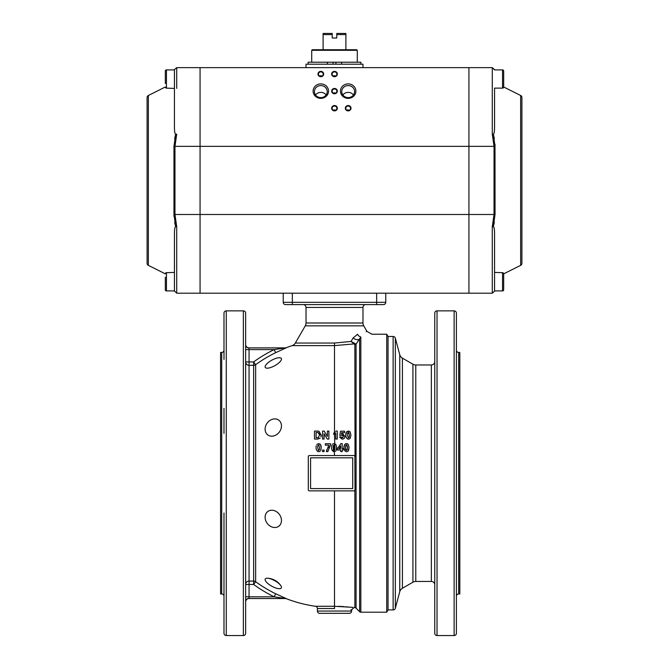 <?xml version="1.0" encoding="UTF-8"?>
<svg xmlns="http://www.w3.org/2000/svg" width="669" height="669" viewBox="0 0 669 669"><rect width="100%" height="100%" fill="white"/><g stroke="black" fill="none" stroke-linecap="round" stroke-linejoin="round"><path stroke-width="1" d="M243.357 635.55L243.357 310.859A2.275 2.275 0 0 1 245.64 313.142L245.64 633.275A2.275 2.275 0 0 1 243.357 635.55L226.273 635.55A2.275 2.275 0 0 1 223.99 633.275L223.99 512.989M223.99 359.429L223.99 313.142A2.275 2.275 0 0 1 226.273 310.859L226.273 635.55M223.99 538.052L223.99 586.981M223.99 596.246A2.275 2.275 0 0 0 221.715 593.963L220.578 593.963L220.578 352.446L221.715 352.446A2.275 2.275 0 0 0 223.99 350.163M376.655 304.596L376.655 302.313L283.23 302.313A2.275 2.275 0 0 0 285.512 304.596L383.488 304.596A2.275 2.275 0 0 0 385.77 302.313L385.77 293.198M365.826 304.596A2.852 2.852 0 0 0 362.983 307.439L362.983 323.002A5.695 5.695 0 0 0 363.744 325.853L366.93 331.364L366.194 331.632M283.514 348.164L274.165 349.594A137.546 137.546 0 0 0 253.643 361.929L255.65 364.689A134.143 134.143 0 0 1 275.661 352.663L286.591 347.663A3.42 3.404 -90 0 1 285.37 347.888L285.211 347.888A3.42 3.42 0 0 0 286.432 347.663A134.436 134.436 0 0 1 292.186 345.605A5.695 5.695 0 0 0 295.33 343.046L305.256 325.853A5.695 5.695 0 0 0 306.017 323.002L306.017 307.439A2.852 2.852 0 0 0 303.174 304.596M334.5 490.862L334.508 606.281C359.479 607.753 359.479 607.753 334.5 606.281L315.459 606.281A134.436 134.436 0 0 1 286.432 598.747A3.42 3.42 0 0 0 285.211 598.521L285.211 598.521M338.33 606.331L340.161 606.398M340.981 606.432L343.841 606.599M346.141 606.775L347.587 606.9M386.732 612.194L388.045 609.919L388.045 336.49L386.732 334.216L386.732 612.194L360.842 612.194L360.842 337C375.451 333.396 375.451 333.396 360.842 337L356.075 344.134L351.074 341.433L353.073 337.996L351.074 341.433L354.871 344.61A1.706 1.631 180 0 0 356.075 344.134L356.075 608.138A1.706 1.706 0 0 0 354.871 607.636L353.868 607.636L351.593 609.919L351.593 611.056A2.275 2.275 0 0 1 349.31 613.331L319.69 613.331A2.275 2.275 0 0 1 317.407 611.056L317.407 608.539A2.275 2.275 0 0 0 315.459 606.281M317.407 608.539L334.5 608.539C356.535 610.036 356.535 610.036 334.5 608.539L334.5 606.281M275.661 593.754L274.165 596.815L285.37 598.521L249.052 598.521L285.37 598.521A3.42 3.404 90 0 1 286.591 598.747L275.661 593.754A134.143 134.143 0 0 1 255.65 581.721A3.42 3.404 -0 0 0 253.643 581.077L249.052 581.077A3.42 3.404 -0 0 0 245.64 584.48L253.643 584.48L253.643 365.333A3.42 3.404 180 0 0 255.65 364.689L255.65 581.721L253.643 584.48A137.546 137.546 0 0 0 274.165 596.815L249.052 596.815L249.052 598.521A3.42 3.42 0 0 0 245.64 601.941M273.287 419.045A9.19 7.551 126.7 0 1 281.465 425.936A9.19 7.551 126.7 0 1 273.287 436.029A9.19 7.551 126.7 0 1 265.108 429.147A9.19 7.551 126.7 0 1 273.287 419.045M273.287 510.38A9.19 7.551 53.3 0 1 281.465 520.482A9.19 7.551 53.3 0 1 273.287 527.364A9.19 7.551 53.3 0 1 265.108 517.271A9.19 7.551 53.3 0 1 273.287 510.38M273.287 579.939A9.19 3.128 29 0 1 280.771 585.576A9.19 3.128 29 0 1 273.287 586.972A9.19 3.128 29 0 1 265.727 581.21A9.19 3.128 29 0 1 267.533 578.233A9.19 3.128 29 0 1 273.287 579.939M273.287 359.437A9.19 3.128 151 0 1 280.771 360.834A9.19 3.128 151 0 1 273.287 366.47A9.19 3.128 151 0 1 267.533 368.176A9.19 3.128 151 0 1 265.727 365.199A9.19 3.128 151 0 1 273.287 359.437M331.707 449.133L331.506 447.661C331.607 449.894 332.468 451.257 334.09 451.742L331.874 449.635M331.941 445.002L331.531 446.892M333.287 443.723L332.568 444.124M334.09 443.606L335.905 444.433L334.09 443.606M335.412 431.915L333.772 433.077L334.5 432.676L334.5 434.164L333.772 434.457L335.746 433.303L334.5 434.164L334.926 449.668L334.09 450.471L333.103 447.678L333.262 445.688L334.09 444.877L334.5 445.128L333.262 445.688L333.396 449.693M320.811 450.245L321.204 447.678L320.836 450.178M319.33 451.65L320.359 450.998M317.825 451.5L317.031 450.772M316.236 445.663L316.044 446.9M316.805 444.417L318.611 443.606L316.805 444.417M319.874 443.932L320.292 444.283M321.204 447.678L320.426 444.433L321.045 445.922M321.061 446.006L321.204 447.586M321.137 436.054L320.953 436.849L321.195 435.151L318.971 431.237L317.449 431.087L318.971 431.237L321.162 435.837M320.091 438.262L317.532 439.065L320.091 438.262M318.126 439.04L314.505 439.065L314.505 431.087L317.449 431.087M330.545 444.852L330.545 443.739L325.318 443.739L325.318 445.161L328.788 445.161L326.388 451.608L327.86 451.608L330.545 444.852L328.847 447.87M326.388 451.608L326.723 449.735M354.871 456.141L355.005 489.725A1.137 1.137 0 0 1 353.868 490.862L309.438 490.862A1.137 1.137 0 0 1 308.3 489.725L308.3 456.684A1.137 1.137 0 0 1 309.438 455.547L353.868 455.547A1.137 1.137 0 0 1 355.005 456.684L354.871 344.61M360.842 612.194A1.706 1.706 0 0 1 359.629 611.692L359.629 339.049A5.695 3.797 34.9 0 1 353.073 337.996L357.597 334.241M395.337 338.18A2.275 2.275 0 0 0 393.129 336.49L393.129 609.919A2.275 2.275 0 0 0 395.337 608.23L395.337 338.18L399.753 354.679A5.695 5.695 0 0 0 402.412 358.141L402.412 588.268A5.695 5.695 0 0 0 399.753 591.731L399.753 354.679M415.775 364.973L415.775 581.436A5.695 5.695 0 0 0 412.924 582.197L412.924 364.212A5.695 5.695 0 0 0 415.775 364.973L431.338 364.973A3.42 3.42 0 0 0 434.758 361.561M434.758 584.857A3.42 3.42 0 0 0 431.338 581.436L431.338 364.973M437.033 310.859A2.275 2.275 0 0 0 434.758 313.142L434.758 633.275A2.275 2.275 0 0 0 437.033 635.55L437.033 310.859L454.126 310.859A2.275 2.275 0 0 1 456.4 313.142L456.4 334.366M437.033 635.55L454.126 635.55A2.275 2.275 0 0 0 456.4 633.275L456.4 313.142M456.4 350.163A2.275 2.275 0 0 0 458.683 352.446L459.82 352.446L459.82 593.963L458.683 593.963A2.275 2.275 0 0 0 456.4 596.246M456.4 586.981L456.4 612.043L456.4 586.981M456.4 512.989L456.4 538.052M456.4 359.429L456.4 392.318M310.575 457.822L352.73 457.822L352.73 488.587L310.575 488.587L310.575 457.822M386.732 334.216L371.83 334.224M351.074 341.433L334.5 343.046L295.33 343.046M357.514 334.266C370.016 330.511 370.016 330.511 357.514 334.266A5.695 4.148 77.5 0 0 360.842 337M292.186 345.605L334.5 345.605L354.068 343.916A1.706 1.154 105.1 0 0 354.62 343.573M337.276 439.065L335.746 439.065L337.276 439.065L337.276 431.053L336.039 431.053M336.666 446.992L336.315 450.17M336.29 450.245L336.683 447.678L335.905 444.433M349.051 446.992L348.708 450.17M348.674 450.245L348.223 450.998M347.211 451.65L348.281 450.931L349.067 447.678L348.29 444.433L346.935 443.639M345.053 450.965L343.891 447.661C343.991 449.894 344.861 451.257 346.483 451.742M343.899 447.185L344.025 446.006M345.622 443.739L346.483 443.606L344.677 444.417L343.891 447.661M347.729 443.932L348.29 444.433M342.846 435.26L339.76 435.335L340.538 431.187L344.594 431.187L344.594 432.617L341.7 432.617L341.458 433.972L342.503 433.721L341.633 433.897M344.476 437.986L344.945 436.38L342.503 433.721L343.222 433.913M344.945 436.38L344.836 437.183M343.088 439.073L344.259 438.287M342.21 439.199L339.576 437.016L342.21 439.199M342.127 434.934L343.364 436.405L342.227 437.969L343.021 437.426M343.364 436.405L343.239 435.828M349.067 439.098L350.138 438.379L350.924 435.126L350.146 431.881L350.924 435.126L350.079 438.454M348.332 439.199C346.701 438.688 345.84 437.325 345.748 435.109C345.84 437.334 346.701 438.697 348.332 439.199M345.764 434.432L345.84 433.671M345.965 433.094L346.525 431.873L348.909 431.112M275.661 352.663L274.165 349.594L245.64 349.594M282 348.39L283.121 348.223M249.052 347.888L285.37 347.888L249.052 347.888A3.42 3.42 0 0 1 245.64 344.468A3.42 3.42 0 0 0 249.052 347.888L249.052 361.929L245.64 361.929A3.42 3.404 180 0 0 249.052 365.333L253.643 365.333L253.643 361.929L249.052 361.929L249.052 596.815L245.64 596.815M284.626 598.404L283.689 598.27M282.995 598.17L282.059 598.027M223.99 433.42L223.99 408.358M351.309 609.869L350.882 609.802M283.23 293.198L283.23 302.313A2.275 2.275 0 0 0 285.512 304.596A2.275 2.275 0 0 1 283.899 303.927A2.275 2.275 0 0 0 285.512 304.596M383.488 304.596A2.275 2.275 0 0 0 385.101 303.927A2.275 2.275 0 0 1 383.488 304.596A2.275 2.275 0 0 0 385.77 302.313L376.655 302.313L376.655 293.198M318.293 437.635L316.111 437.71L316.111 432.433L318.168 432.517L319.531 435.076L318.293 437.635L317.315 437.71L318.737 437.367M319.272 433.713L317.733 432.458M317.273 432.442L316.838 432.433M319.531 435.076L319.464 434.365M316.019 447.661C316.119 449.894 316.989 451.257 318.611 451.742M320.426 444.433L318.611 443.606M317.616 447.678L317.775 445.688L318.611 444.877L319.598 447.678L319.447 449.668L318.611 450.471L317.616 447.678L317.775 445.688L318.611 444.877L319.054 445.169M318.176 450.195L319.347 449.903M322.575 439.065L324.064 439.065L324.064 433.83L327.292 439.065L328.905 439.065L328.905 431.087L327.409 431.087L327.409 436.439L324.139 431.087L322.575 431.087L322.575 439.065M334.09 451.742L335.897 450.931M333.739 450.287L334.926 449.668M335.085 447.678L334.09 444.877L334.5 455.547M350.146 431.881L348.332 431.053L346.525 431.873L345.748 435.109M347.362 434.29L348.332 432.325L349.327 435.126L349.168 437.116L348.332 437.927L347.345 435.126L348.332 437.927L349.067 437.359M349.31 435.929L349.026 433.094M348.741 432.575L347.504 433.136M342.227 437.969L341.098 436.857L339.576 437.016M346.835 445.061L345.647 445.688L345.488 447.678L345.647 445.688L346.483 444.877L347.47 447.678L347.311 449.668L346.483 450.471L345.488 447.678L345.789 449.693M346.483 450.471L347.311 449.668L346.483 450.471L345.89 449.944M347.47 447.678L347.169 445.646M340.697 451.608L342.177 451.608L342.177 450.003L343.164 450.003L343.164 448.673L342.177 448.673L342.177 443.606L340.897 443.606L337.435 448.673L337.435 450.003L340.697 450.003L340.697 451.608M338.865 448.673L340.697 445.939L340.697 448.673L338.865 448.673M333.772 433.077L333.772 434.457M335.746 433.303L335.746 439.065M322.542 451.608L324.072 451.608L324.072 450.078L322.542 450.078L322.542 451.608M346.96 110.243A2.392 2.241 180 0 1 349.377 110.243M348.173 106.062A2.392 2.241 180 0 1 350.564 108.311A2.392 2.241 180 0 1 348.173 110.552A2.392 2.241 180 0 1 345.781 108.311A2.392 2.241 180 0 1 348.173 106.062M348.173 105.543A2.852 2.668 180 0 1 351.016 108.219A2.852 2.668 180 0 1 348.173 110.887A2.852 2.668 180 0 1 345.321 108.219A2.852 2.668 180 0 1 348.173 105.543M319.623 76.065A2.392 2.241 180 0 1 322.04 76.065M320.827 71.884A2.392 2.241 180 0 1 323.219 74.125A2.392 2.241 180 0 1 320.827 76.375A2.392 2.241 180 0 1 318.436 74.125A2.392 2.241 180 0 1 320.827 71.884M320.827 71.366A2.852 2.668 180 0 1 323.679 74.033A2.852 2.668 180 0 1 320.827 76.709A2.852 2.668 180 0 1 317.984 74.033A2.852 2.668 180 0 1 320.827 71.366M333.287 110.243A2.392 2.241 180 0 1 335.713 110.243M334.5 106.062A2.392 2.241 180 0 1 336.892 108.311A2.392 2.241 180 0 1 334.5 110.552A2.392 2.241 180 0 1 332.108 108.311A2.392 2.241 180 0 1 334.5 106.062M334.5 105.543A2.852 2.668 180 0 1 337.352 108.219A2.852 2.668 180 0 1 334.5 110.887A2.852 2.668 180 0 1 331.648 108.219A2.852 2.668 180 0 1 334.5 105.543M333.287 76.065A2.392 2.241 180 0 1 335.713 76.065M334.5 71.884A2.392 2.241 180 0 1 336.892 74.125A2.392 2.241 180 0 1 334.5 76.375A2.392 2.241 180 0 1 332.108 74.125A2.392 2.241 180 0 1 334.5 71.884M334.5 71.366A2.852 2.668 180 0 1 337.352 74.033A2.852 2.668 180 0 1 334.5 76.709A2.852 2.668 180 0 1 331.648 74.033A2.852 2.668 180 0 1 334.5 71.366M315.542 94.981A6.406 6.004 180 0 1 326.112 94.981M320.827 97.59A6.406 6.004 -0 0 0 327.241 91.578A6.406 6.004 -0 0 0 320.827 85.573A6.406 6.004 -0 0 0 314.422 91.578A6.406 6.004 -0 0 0 320.827 97.59M320.827 98.36A7.71 7.234 -0 0 0 328.538 91.126A7.71 7.234 -0 0 0 320.827 83.893A7.71 7.234 -0 0 0 313.117 91.126A7.71 7.234 -0 0 0 320.827 98.36M342.888 94.981A6.406 6.004 180 0 1 353.458 94.981M348.173 97.59A6.406 6.004 -0 0 0 354.578 91.578A6.406 6.004 -0 0 0 348.173 85.573A6.406 6.004 -0 0 0 341.759 91.578A6.406 6.004 -0 0 0 348.173 97.59M348.173 98.36A7.71 7.234 -0 0 0 355.883 91.126A7.71 7.234 -0 0 0 348.173 83.893A7.71 7.234 -0 0 0 340.462 91.126A7.71 7.234 -0 0 0 348.173 98.36M333.287 93.15A2.392 2.241 180 0 1 335.713 93.15M334.5 88.977A2.392 2.241 180 0 1 336.892 91.218A2.392 2.241 180 0 1 334.5 93.459A2.392 2.241 180 0 1 332.108 91.218A2.392 2.241 180 0 1 334.5 88.977M334.5 88.459A2.852 2.668 180 0 1 337.352 91.126A2.852 2.668 180 0 1 334.5 93.794A2.852 2.668 180 0 1 331.648 91.126A2.852 2.668 180 0 1 334.5 88.459M503.682 286.365L503.682 289.786A1.137 1.137 0 0 1 502.544 290.923L502.544 272.693L494.567 272.408L494.567 291.207L492.284 293.198L468.936 293.198L468.936 214.49L468.936 293.198L200.064 293.198L200.064 67.628L468.936 67.628L468.936 146.335L468.936 67.628L492.284 67.628L492.284 134.21L494.031 146.335A2.275 0.794 0 0 1 495.043 146.419L493.346 134.168C494.082 133.959 494.491 131.709 494.567 127.436L494.567 88.132L502.544 88.132L502.544 69.91A1.137 1.137 0 0 1 503.682 71.048L503.682 74.46M165.318 83.575L165.318 71.048A1.137 1.137 0 0 1 166.456 69.91L166.456 88.132A1.137 1.137 0 0 1 165.318 86.995L148.351 95.483A2.275 2.275 0 0 0 147.088 97.515L147.088 263.31A2.275 2.275 0 0 0 148.351 265.35L165.318 273.838A1.137 1.137 0 0 1 166.456 272.693L166.456 290.923L174.433 290.923L176.716 293.198L200.064 293.198L200.064 214.49L468.936 214.49L468.936 146.335L468.936 214.49L494.031 214.49L494.031 146.335L200.064 146.335L200.064 67.628L176.716 67.628L176.716 69.618M174.433 69.618L176.716 67.628L174.45 69.618L174.433 88.417L166.456 88.132M165.318 277.25L165.318 289.786A1.137 1.137 0 0 0 166.456 290.923L174.433 290.923L176.716 293.198L176.716 226.624L175.654 226.657L174.668 222.342M174.433 291.207L174.433 272.408L166.456 272.693M174.642 138.617L175.654 134.168L176.716 134.21L174.969 146.335L174.969 214.49L200.064 214.49L200.064 146.335L174.969 146.335A2.275 0.794 180 0 0 173.957 146.419L173.957 214.406L175.654 226.657C174.918 226.875 174.509 229.116 174.433 233.397L174.433 290.923M173.999 216.48L173.957 214.406A2.275 0.794 180 0 0 174.969 214.49L176.716 226.624L175.654 226.657M173.957 146.419L175.654 134.168C174.918 133.959 174.509 131.709 174.433 127.436L174.433 69.91L166.456 69.91L174.433 69.91M166.456 290.923A1.137 1.137 0 0 1 165.318 289.786L165.318 286.365M165.318 71.048L165.318 74.46M494.567 127.436L494.567 88.417M494.55 291.207L492.284 293.198L492.284 226.624L494.031 214.49A2.275 0.794 0 0 0 495.043 214.406L495.001 144.345M503.682 83.575L503.682 86.995L520.649 95.483A2.275 2.275 0 0 1 521.912 97.515L521.912 263.31A2.275 2.275 0 0 1 520.649 265.35L503.682 273.838L503.682 281.808M494.358 222.208L493.346 226.657L495.043 214.406M492.284 226.624L493.346 226.657C494.082 226.875 494.491 229.116 494.567 233.397L494.567 290.923L502.544 290.923L494.567 290.923M493.346 134.168L492.284 134.21L493.346 134.168L494.332 138.483M494.567 69.91L502.544 69.91L494.567 69.91L492.284 67.628L494.55 69.618M494.567 272.408L494.567 233.397M521.912 263.31L521.912 97.515M502.544 272.693A1.137 1.137 0 0 1 503.682 273.838L503.682 289.786A1.137 1.137 0 0 1 502.544 290.923M502.544 69.91A1.137 1.137 0 0 1 503.682 71.048L503.682 86.995A1.137 1.137 0 0 1 502.544 88.132M357.288 62.217L357.288 50.309L356.719 49.74L312.281 49.74L311.712 50.309L311.712 62.217M335.922 64.207L335.922 62.217L333.078 62.217L333.078 64.207L333.078 62.217L308.125 62.217L308.125 64.207M311.712 50.309L357.288 50.309M345.89 49.74L345.89 33.45L336.775 33.45L336.775 38.008L332.225 38.008L332.225 33.776M332.225 33.45L323.11 33.45L323.11 49.74M332.225 34.587L323.11 34.587M345.89 34.587L336.775 34.587M360.875 64.207L360.875 62.217L341.616 62.217L341.616 64.207M335.922 62.217L341.616 62.217M327.384 64.207L327.384 62.217M362.983 67.628L362.983 64.207L306.017 64.207L306.017 67.628M221.715 352.446L221.715 593.963M292.345 293.198L292.345 304.596M306.017 307.439L362.983 307.439M354.871 490.268L354.871 607.636M351.593 611.056L317.407 611.056M334.5 343.046L334.5 432.676M362.983 323.002L306.017 323.002M305.256 325.853L363.744 325.853M454.126 635.55L454.126 310.859M458.683 593.963L458.683 352.446M249.052 348.022A3.42 3.144 0 0 1 245.64 344.878M245.64 601.531A3.42 3.144 180 0 1 249.052 598.387M283.23 302.313A2.275 2.275 0 0 0 283.899 303.927M385.101 303.927A2.275 2.275 0 0 0 385.77 302.313M148.351 265.35L148.351 95.483M176.716 88.417L176.716 67.628M520.649 95.483L520.649 265.35M356.075 608.138L359.629 611.692M388.045 609.919L393.129 609.919M399.753 591.731L395.337 608.23M412.924 582.197L402.412 588.268M415.775 581.436L431.338 581.436M412.924 364.212L402.412 358.141M388.045 336.49L393.129 336.49M371.864 334.216L366.93 331.364M280.771 585.576A17.093 17.093 0 0 0 267.533 578.233M243.357 310.859L226.273 310.859"/></g></svg>
